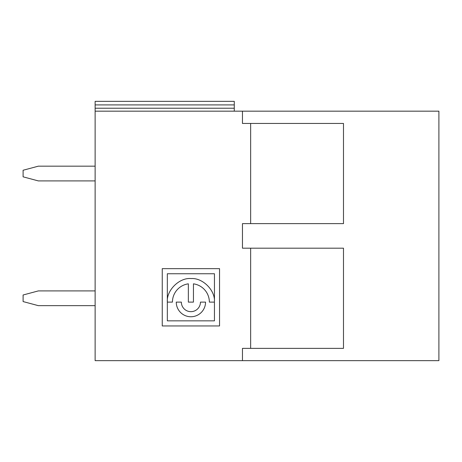 <?xml version="1.0" encoding="UTF-8"?>
<svg xmlns="http://www.w3.org/2000/svg" width="462" height="462" viewBox="0 0 462 462"><rect width="100%" height="100%" fill="white"/><g stroke="black" fill="none" stroke-linecap="round" stroke-linejoin="round"><path stroke-width="0.69" d="M167.348 302.113C166.262 290.338 179.493 277.327 191.199 278.563C202.466 277.726 215.107 289.992 214.449 301.519L214.449 273.747L167.336 273.747L167.336 320.853L214.449 320.853L214.449 302.113L209.361 302.113A18.463 18.463 0 0 0 193.445 283.83L193.445 302.113L188.352 302.113L188.352 283.83A18.463 18.463 0 0 0 172.436 302.113L167.348 302.113M200.45 302.113L205.544 302.113A14.64 14.64 0 0 1 190.898 316.753A14.64 14.64 0 0 1 176.259 302.113L181.352 302.113A9.552 9.552 0 0 0 190.898 311.665A9.552 9.552 0 0 0 200.45 302.113M162.249 268.653L162.249 325.947L219.542 325.947L219.542 268.653L162.249 268.653M242.458 360.649L242.458 348.371L250.647 348.371L250.647 248.186L242.458 248.186L242.458 223.631L250.647 223.631L250.647 123.446L242.458 123.446L242.458 111.169L95.126 111.169L95.126 360.649L438.9 360.649L438.9 111.169L242.458 111.169M250.647 248.186L343.485 248.186L343.485 348.371L250.647 348.371M95.126 108.224L234.274 108.224L234.274 101.351L95.126 101.351L95.126 111.169M234.274 108.224L234.274 111.169M95.126 290.916L38.323 290.916L23.1 294.993L23.1 301.571L38.323 305.648L95.126 305.648M250.647 123.446L343.485 123.446L343.485 223.631L250.647 223.631M95.126 180.908L38.323 180.908L23.1 176.831L23.1 170.253L38.323 166.176L95.126 166.176M234.274 104.903L95.126 104.903"/></g></svg>
